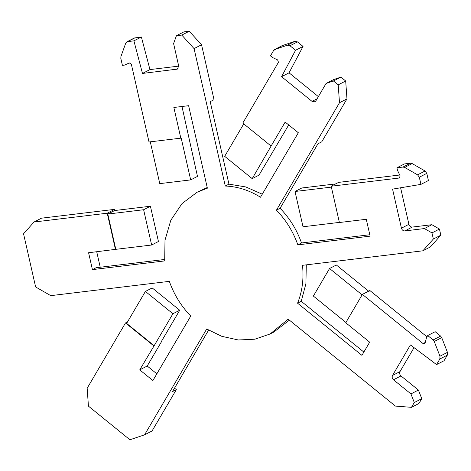 <?xml version="1.0" encoding="UTF-8"?>
<svg xmlns="http://www.w3.org/2000/svg" width="471" height="471" viewBox="0 0 471 471"><rect width="100%" height="100%" fill="white"/><g stroke="black" fill="none" stroke-linecap="round" stroke-linejoin="round"><path stroke-width="0.71" d="M345.69 81L346.968 98.886L339.491 102.737L338.213 84.851L345.69 81L340.904 77.12L333.427 80.971L326.091 83.449L333.568 79.593L340.904 77.12M338.213 84.851L333.427 80.971M326.091 83.449L315.835 100.918L314.899 101.813L312.032 101.377L281.57 76.685L289.053 72.828L318.367 96.602M281.57 76.685L295.57 50.279L303.047 46.429L289.053 72.828M295.57 50.279L289.989 45.752L287.428 45.187L274.581 49.543L282.058 45.693L294.905 41.336L297.466 41.901L303.047 46.429M282.365 45.563L273.651 50.438L270.46 55.872L272.456 57.491L277.637 59.917L278.461 62.296L242.783 123.096L271.102 146.051L285.173 122.071L298.337 132.74L260.492 197.225C249.183 190.213 237.449 186.481 225.285 186.027L194.064 48.607L181.788 35.084L189.265 31.233L201.541 44.757L194.064 48.607M280.104 208.276C289.7 218.208 296.836 229.777 301.517 242.977L297.855 244.861C293.174 231.661 286.038 220.092 276.442 210.16L280.104 208.276L317.949 143.79L321.764 141.824L346.968 98.886M271.102 146.051L252.203 178.65L259.003 175.147L288.705 124.939M252.203 178.65L224.685 156.337L243.919 123.567M276.442 210.16L339.491 102.737M335.64 183.914L301.805 187.994L295.011 191.491L331.737 187.069M369.058 291.514L336.353 264.996L329.559 268.499L362.264 295.011M145.404 291.431L126.634 323.406L154.152 345.714L172.922 313.739L145.404 291.431L152.198 287.928L179.716 310.242L172.922 313.739M161.129 341.911L179.716 310.242M181.788 35.084L176.413 35.731L173.593 43.573L178.674 65.928L177.449 69.084L142.477 73.441L133.905 40.853L127.635 41.613L126.87 41.842L125.728 43.185L120.912 56.579L120.823 58.398L122.407 65.351L124.644 65.08L129.325 62.937L131.35 64.215L149.019 141.983L180.817 138.156L173.852 107.476L188.63 105.698L207.37 188.182L197.084 192.245L182.024 203.584L170.838 220.21L165.003 240.192L164.691 260.905L92.428 269.612L88.595 252.744L115.807 249.33L107.794 214.052L114.588 210.549L150.42 206.233L158.439 241.511L151.638 245.014L115.807 249.33M262.27 194.199L245.85 186.958L228.947 184.137L210.207 101.654L214.022 99.687L201.541 44.757M197.084 192.245L207.222 187.529M92.428 269.612L96.09 267.728L164.55 259.48M114.7 209.354L107.223 213.204L34.018 222.024L41.495 218.173L114.7 209.354L114.959 210.508M96.726 251.761L100.241 267.228M151.638 245.014L143.626 209.736L107.794 214.052M150.42 206.233L143.626 209.736M115.466 249.506L107.223 213.204M34.018 222.024L23.55 233.793L35.631 286.963L50.744 295.647L169.336 281.358C174.017 294.558 181.152 306.126 190.749 316.059L152.904 380.544L139.74 369.87L147.217 366.02L156.843 373.827M161.294 342.04L147.217 366.02M174.529 388.163L176.337 389.623L172.516 391.589L208.582 330.136M127.523 321.887L125.498 322.935L87.159 388.257L88.436 406.137L129.919 439.767L144.591 434.815L152.068 430.965L176.337 389.623M139.74 369.87L154.152 345.714M153.817 345.891L125.498 322.935M144.591 434.815L206.704 328.993L221.788 336.323L238.285 339.974L254.876 339.202L270.107 333.974L288.193 319.173L395.393 406.084L411.477 407.327L418.954 403.476L421.769 398.678L414.292 402.534L410.942 393.915L418.419 390.065L421.769 398.678M289.394 320.145L273.769 332.09L270.107 333.974M411.477 407.327L414.292 402.534M414.05 347.639L399.997 371.59C399.302 373.162 399.632 374.604 400.98 375.929L418.419 390.065M410.942 393.915L393.503 379.779C392.155 378.454 391.825 377.012 392.52 375.44L410.435 344.919L436.558 364.595L444.035 360.745L447.32 355.146L447.45 352.355L441.727 337.636L440.609 336.094L435.186 331.696L427.709 335.546L426.532 337.542L425.101 343L424.495 343.795L423.058 343.577L362.393 294.387L369.87 290.536L426.956 336.824M436.558 364.595L439.837 359.002L439.973 356.211L434.25 341.493L433.132 339.944L427.709 335.546M362.393 294.387L345.738 322.765L369.67 342.17L361.928 355.358L297.578 303.189C302.27 291.531 303.907 278.909 302.5 265.314L422.881 250.808L433.355 239.038L440.832 235.188L430.359 246.957L422.881 250.808M329.559 268.499L313.374 296.076L346.079 322.594M306.303 264.855L305.897 283.789L301.24 301.299L363.859 352.067M301.24 301.299L297.578 303.189M433.355 239.038L431.96 232.904L439.437 229.053L440.832 235.188M431.96 232.904L424.4 228.565L431.878 224.708L439.437 229.053M400.609 187.782L408.91 224.326C409.505 226.157 410.63 227.069 412.296 227.069L431.878 224.708M424.4 228.565L404.819 230.925C403.152 230.925 402.028 230.007 401.433 228.182L392.567 189.13L420.933 184.379L428.41 180.528L426.785 173.369L425.066 170.997L412.154 163.578L410.488 163.207L404.395 163.943L396.918 167.794L397.5 170.349L400.15 175.924L399.29 178.014L331.166 186.222L338.643 182.371L399.714 175.012M420.933 184.379L419.308 177.22L417.589 174.847L404.677 167.429L403.011 167.058L396.918 167.794M399.673 177.897L399.991 177.655M331.166 186.222L339.408 222.518L366.285 219.286L370.118 236.154L297.855 244.861M295.011 191.491L303.024 226.769L339.75 222.347M301.517 242.977L369.8 234.746M228.947 184.137L225.285 186.027M176.413 35.731L183.89 31.881L189.265 31.233M142.477 73.441L149.955 69.584L178.715 66.123M133.905 40.853L141.382 37.003L149.955 69.584M126.87 41.842L134.347 37.992L141.382 37.003M181.977 106.499L197.479 176.401L190.684 179.904L181.158 137.979L180.817 138.156M190.684 179.904L159.781 183.625L150.255 141.7M312.032 101.377L317.095 98.769M289.989 45.752L297.466 41.901M287.428 45.187L294.905 41.336M393.503 379.779L400.98 375.929M392.52 375.44L399.997 371.59M439.837 359.002L447.32 355.146M439.973 356.211L447.45 352.355M434.25 341.493L441.727 337.636M433.132 339.944L440.609 336.094M423.058 343.577L425.248 342.446M404.819 230.925L412.296 227.069M401.433 228.182L408.91 224.326M419.308 177.22L426.785 173.369M417.589 174.847L425.066 170.997M404.677 167.429L412.154 163.578M403.011 167.058L410.488 163.207M176.684 69.319L178.079 68.595M127.635 41.613L135.112 37.757"/></g></svg>
